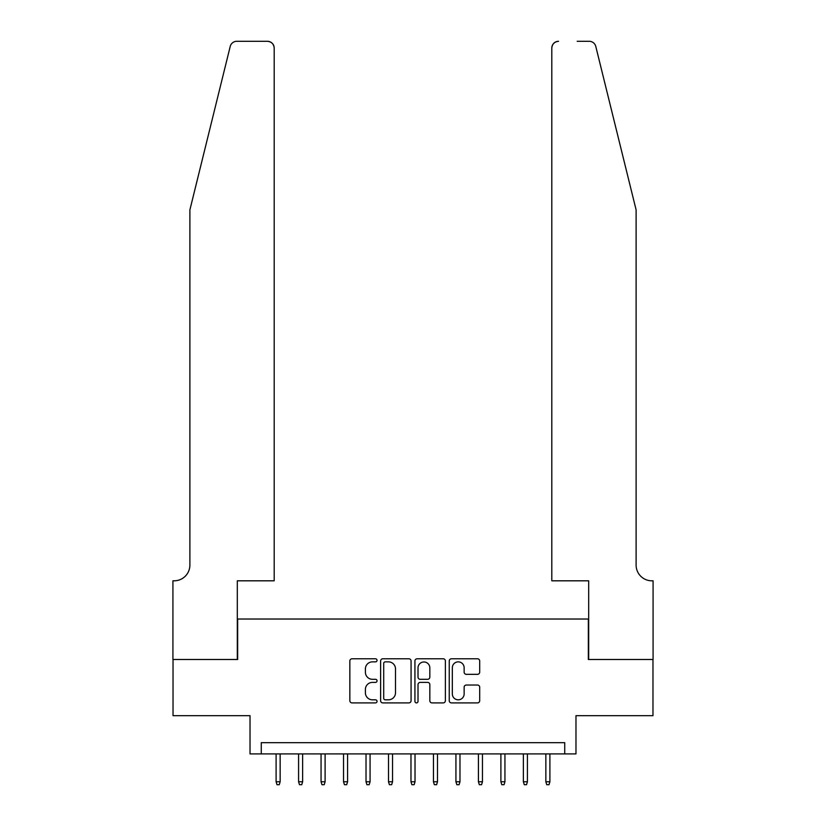 <?xml version="1.0" encoding="UTF-8"?>
<svg xmlns="http://www.w3.org/2000/svg" width="826" height="826" viewBox="0 0 826 826"><rect width="100%" height="100%" fill="white"/><g stroke="black" fill="none" stroke-linecap="round" stroke-linejoin="round"><path stroke-width="1.24" d="M377.038 660.325A1.549 1.549 0 0 0 375.489 658.776L352.041 658.776A2.21 2.21 0 0 0 349.842 660.986L349.842 700.706A2.21 2.21 0 0 0 352.041 702.905L375.489 702.905A1.549 1.549 0 0 0 377.038 701.367A1.549 1.549 0 0 0 375.489 699.818L372.454 699.818A7.062 7.062 0 0 1 365.391 692.756L365.391 689.452A7.062 7.062 0 0 1 372.454 682.39L375.489 682.39A1.549 1.549 0 0 0 377.038 680.841A1.549 1.549 0 0 0 375.489 679.302L372.454 679.302A7.062 7.062 0 0 1 365.391 672.24L365.391 668.926A7.062 7.062 0 0 1 372.454 661.863L375.489 661.863A1.549 1.549 0 0 0 377.038 660.325M477.49 674.336A2.21 2.21 0 0 0 479.689 672.127L479.689 660.986A2.21 2.21 0 0 0 477.49 658.776L451.45 658.776A2.21 2.21 0 0 0 449.241 660.986L449.241 700.706A2.21 2.21 0 0 0 451.45 702.905L477.49 702.905A2.21 2.21 0 0 0 479.689 700.706L479.689 687.242A2.21 2.21 0 0 0 477.49 685.033L466.339 685.033A2.21 2.21 0 0 0 464.14 687.242L464.14 693.923A5.906 5.906 0 0 1 458.234 699.818A5.906 5.906 0 0 1 452.328 693.923L452.328 667.769A5.906 5.906 0 0 1 458.234 661.863A5.906 5.906 0 0 1 464.14 667.769L464.14 672.127A2.21 2.21 0 0 0 466.339 674.336L477.49 674.336M564.736 753.901L575.98 753.901L575.98 715.688L652.974 715.688L652.974 659.489L588.339 659.489L588.339 619.025L237.661 619.025L237.661 659.489L173.026 659.489L173.026 715.688L250.02 715.688L250.02 753.901L564.736 753.901L564.736 742.667L261.264 742.667L261.264 753.901M411.069 660.986A2.21 2.21 0 0 0 408.86 658.776L382.83 658.776A2.21 2.21 0 0 0 380.621 660.986L380.621 700.706A2.21 2.21 0 0 0 382.83 702.905L408.86 702.905A2.21 2.21 0 0 0 411.069 700.706L411.069 660.986M417.14 658.776L443.17 658.776A2.21 2.21 0 0 1 445.379 660.986L445.379 700.706A2.21 2.21 0 0 1 443.17 702.905L432.029 702.905A2.21 2.21 0 0 1 429.83 700.706L429.83 684.599A2.21 2.21 0 0 0 427.62 682.39L420.227 682.39A2.21 2.21 0 0 0 418.018 684.599L418.018 701.367A1.549 1.549 0 0 1 416.48 702.905A1.549 1.549 0 0 1 414.931 701.367L414.931 660.986A2.21 2.21 0 0 1 417.14 658.776M385.257 661.863A1.549 1.549 0 0 0 383.708 663.412L383.708 698.28A1.549 1.549 0 0 0 385.257 699.818L388.457 699.818A7.062 7.062 0 0 0 395.509 692.756L395.509 668.926A7.062 7.062 0 0 0 388.457 661.863L385.257 661.863M429.83 667.883A5.906 5.906 0 0 0 423.924 661.977A5.906 5.906 0 0 0 418.018 667.883L418.018 677.093A2.21 2.21 0 0 0 420.227 679.302L427.62 679.302A2.21 2.21 0 0 0 429.83 677.093L429.83 667.883M280.148 781.778L279.25 784.7L276.999 784.7L276.101 781.778L280.148 781.778L280.148 753.901M276.101 781.778L276.101 753.901M230.217 46.432C231.93 42.735 231.93 42.735 230.217 46.432L189.887 209.897L189.887 565.077A15.735 15.735 0 0 1 174.152 580.812L172.923 580.812L172.923 659.489L237.32 659.489L237.32 580.812L274.191 580.812L274.191 48.042A6.742 6.742 0 0 0 267.448 41.3L236.763 41.3A6.742 6.742 0 0 0 230.217 46.432M248.791 41.3L267.448 41.3C271.517 41.734 273.757 43.974 274.191 48.042L274.191 580.812M189.887 565.077A15.735 15.735 0 0 1 174.152 580.812M623.744 159.769L595.783 46.432C594.07 42.735 594.07 42.735 595.783 46.432C594.07 42.735 594.07 42.735 595.783 46.432L636.113 209.897L636.113 565.077A15.735 15.735 0 0 0 651.848 580.812L653.077 580.812L653.077 659.489L588.68 659.489L588.68 580.812L551.809 580.812L551.809 48.042L551.809 580.812M577.209 41.3L589.237 41.3A6.742 6.742 0 0 1 595.783 46.432M558.552 41.3A6.742 6.742 0 0 0 551.809 48.042C552.243 43.974 554.483 41.734 558.552 41.3M636.113 565.077A15.735 15.735 0 0 0 651.848 580.812M302.626 781.778L301.727 784.7L299.477 784.7L298.578 781.778L302.626 781.778L302.626 753.901M298.578 781.778L298.578 753.901M325.103 781.778L324.205 784.7L321.954 784.7L321.056 781.778L325.103 781.778L325.103 753.901M321.056 781.778L321.056 753.901M347.581 781.778L346.683 784.7L344.442 784.7L343.533 781.778L347.581 781.778L347.581 753.901M343.533 781.778L343.533 753.901M370.069 781.778L369.16 784.7L366.92 784.7L366.021 781.778L370.069 781.778L370.069 753.901M366.021 781.778L366.021 753.901M392.546 781.778L391.648 784.7L389.397 784.7L388.499 781.778L392.546 781.778L392.546 753.901M388.499 781.778L388.499 753.901M415.024 781.778L414.125 784.7L411.875 784.7L410.976 781.778L415.024 781.778L415.024 753.901M410.976 781.778L410.976 753.901M437.501 781.778L436.603 784.7L434.352 784.7L433.454 781.778L437.501 781.778L437.501 753.901M433.454 781.778L433.454 753.901M459.979 781.778L459.08 784.7L456.84 784.7L455.931 781.778L459.979 781.778L459.979 753.901M455.931 781.778L455.931 753.901M482.467 781.778L481.558 784.7L479.317 784.7L478.419 781.778L482.467 781.778L482.467 753.901M478.419 781.778L478.419 753.901M504.944 781.778L504.046 784.7L501.795 784.7L500.897 781.778L504.944 781.778L504.944 753.901M500.897 781.778L500.897 753.901M527.422 781.778L526.523 784.7L524.273 784.7L523.374 781.778L527.422 781.778L527.422 753.901M523.374 781.778L523.374 753.901M549.899 781.778L549.001 784.7L546.75 784.7L545.852 781.778L549.899 781.778L549.899 753.901M545.852 781.778L545.852 753.901"/></g></svg>

